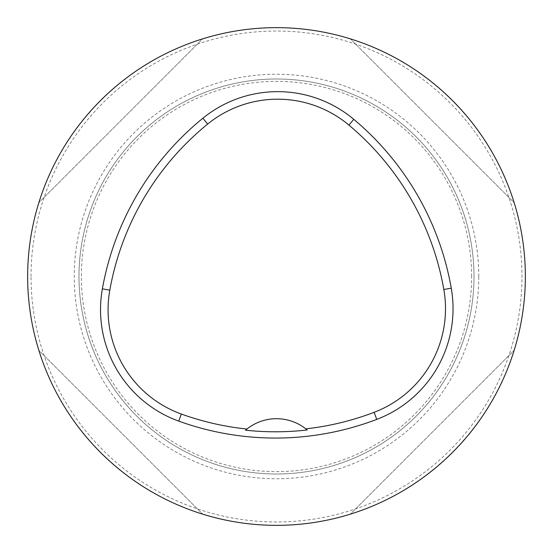 <?xml version="1.0" encoding="UTF-8"?>
<svg xmlns="http://www.w3.org/2000/svg" width="553" height="553" viewBox="0 0 553 553"><rect width="100%" height="100%" fill="white"/><g stroke="black" fill="none" stroke-linecap="round" stroke-linejoin="round"><path stroke-width="0.41" stroke-dasharray="2.77 2.07" d="M514.138 202.64C490.587 125.572 427.428 62.413 350.36 38.862C427.428 62.413 490.587 125.572 514.138 202.64L350.36 38.862L514.138 202.64M38.862 350.36C62.413 427.428 125.572 490.587 202.64 514.138C125.572 490.587 62.413 427.428 38.862 350.36L202.64 514.138L38.862 350.36M202.64 38.862C125.572 62.413 62.413 125.572 38.862 202.64C62.413 125.572 125.572 62.413 202.64 38.862L38.862 202.64L202.64 38.862M350.36 514.138C427.428 490.587 490.587 427.428 514.138 350.36C490.587 427.428 427.428 490.587 350.36 514.138L514.138 350.36L350.36 514.138M307.192 429.978A47.399 47.399 0 0 0 246.942 429.045M525.35 276.5A248.85 248.85 0 0 0 276.5 27.65A248.85 248.85 0 0 0 27.65 276.5A248.85 248.85 0 0 0 276.5 525.35A248.85 248.85 0 0 0 525.35 276.5A248.85 248.85 0 0 0 276.5 27.65A248.85 248.85 0 0 0 27.65 276.5A248.85 248.85 0 0 0 276.5 525.35A248.85 248.85 0 0 0 525.35 276.5M471.633 276.5A195.133 195.133 0 0 0 178.937 107.51A195.133 195.133 0 0 0 178.937 445.49A195.133 195.133 0 0 0 471.633 276.5M473.997 276.5A197.497 197.497 0 0 0 177.748 105.457A197.497 197.497 0 0 0 177.748 447.543A197.497 197.497 0 0 0 473.997 276.5A197.497 197.497 0 0 0 177.748 105.457A197.497 197.497 0 0 0 177.748 447.543A197.497 197.497 0 0 0 473.997 276.5A197.497 197.497 0 0 0 177.748 105.457A197.497 197.497 0 0 0 177.748 447.543A197.497 197.497 0 0 0 473.997 276.5M31.03 276.5A245.47 245.47 0 0 1 276.5 31.03A245.47 245.47 0 0 1 521.97 276.5A245.47 245.47 0 0 1 276.5 521.97A245.47 245.47 0 0 1 31.03 276.5M478.774 276.5A202.274 202.274 0 0 0 175.363 101.33A202.274 202.274 0 0 0 175.363 451.67A202.274 202.274 0 0 0 478.774 276.5"/><path stroke-width="0.83" d="M27.65 276.5A248.85 248.85 0 0 1 400.925 60.989A248.85 248.85 0 0 1 400.925 492.011A248.85 248.85 0 0 1 27.65 276.5M102.374 288.839A284.401 284.401 0 0 1 202.896 118.218A118.501 118.501 0 0 1 353.761 119.31A284.401 284.401 0 0 1 451.262 288.189A118.501 118.501 0 0 1 376.773 419.381A284.401 284.401 0 0 1 178.75 421.123A118.501 118.501 0 0 1 102.374 288.839L109.805 290.166A276.859 276.859 0 0 1 207.658 124.066A110.959 110.959 0 0 1 348.915 125.089A276.859 276.859 0 0 1 443.831 289.489A110.959 110.959 0 0 1 374.091 412.338A276.859 276.859 0 0 1 305.802 428.845L307.192 429.978A278.138 278.138 0 0 1 245.56 430.186L246.942 429.045A276.859 276.859 0 0 1 181.315 414.031A110.959 110.959 0 0 1 109.805 290.166M245.56 430.186A47.399 47.399 0 0 1 305.802 428.845M207.658 124.066L202.896 118.218M348.915 125.089L353.761 119.31M443.831 289.489L451.262 288.189M374.091 412.338L376.773 419.381M181.315 414.031L178.75 421.123"/></g></svg>
